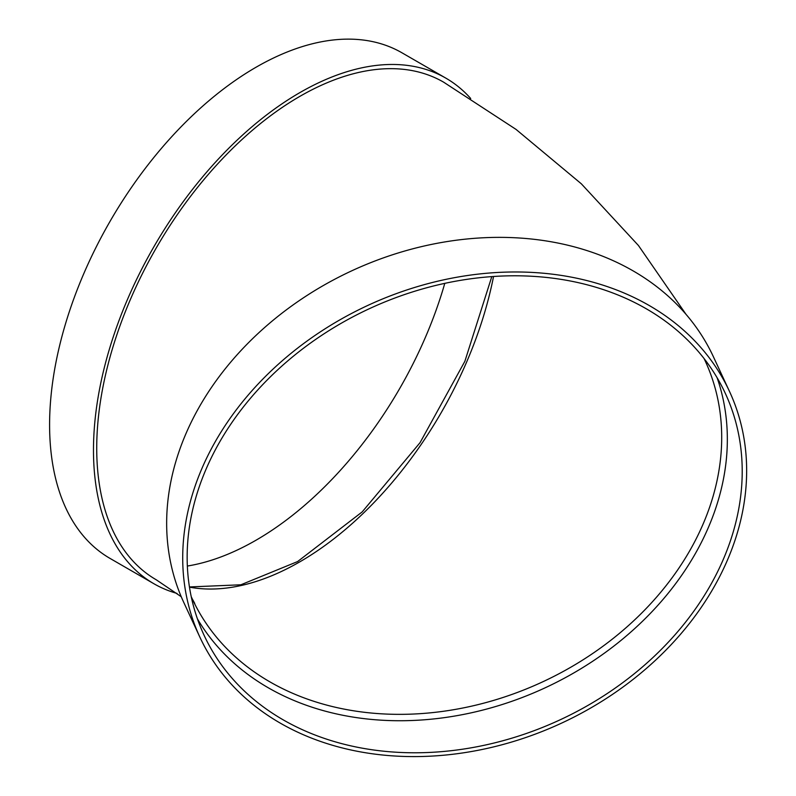 <?xml version="1.0" encoding="UTF-8"?>
<svg xmlns="http://www.w3.org/2000/svg" width="796" height="796" viewBox="0 0 796 796"><rect width="100%" height="100%" fill="white"/><g stroke="black" fill="none" stroke-linecap="round" stroke-linejoin="round"><path stroke-width="1.19" d="M717.077 377.672A287.316 226.601 -24.9 0 1 545.21 687.784A287.316 226.601 -24.9 0 1 197.418 618.85M199.895 637.178L183.826 602.562A291.913 230.233 -24.9 0 1 166.653 523.3A291.913 230.233 -24.9 0 1 399.403 252.601A291.913 230.233 -24.9 0 1 713.415 356.787L729.474 391.393A291.913 230.233 -24.9 0 1 561.608 723.116A291.913 230.233 -24.9 0 1 199.895 637.178A291.913 230.233 -24.9 0 1 182.712 557.906A291.913 230.233 -24.9 0 1 415.472 287.207A291.913 230.233 -24.9 0 1 729.474 391.393M685.993 314.301L638.462 245.526L581.339 183.816L516.007 129.38L443.551 82.117A287.316 165.886 120 0 0 222.144 159.101A287.316 165.886 120 0 0 96.724 448.248A287.316 165.886 120 0 0 156.235 579.777L181.239 596.721M177.04 593.418A291.913 168.543 -60 0 1 153.936 583.757A291.913 168.543 -60 0 1 153.936 246.68A291.913 168.543 -60 0 1 445.85 78.137A291.913 168.543 -60 0 1 470.705 98.505M153.936 583.757L110.047 558.424A291.913 168.543 -60 0 1 110.047 221.348A291.913 168.543 -60 0 1 401.97 52.805L445.85 78.137M444.775 283.376A287.316 165.886 -60 0 1 256.014 540.215A287.316 165.886 -60 0 1 187.349 566.046M187.15 557.22A287.316 226.601 -24.9 0 1 416.238 290.779A287.316 226.601 -24.9 0 1 725.305 393.333A287.316 226.601 -24.9 0 1 560.076 719.833A287.316 226.601 -24.9 0 1 204.065 635.238A287.316 226.601 -24.9 0 1 187.15 557.22M194.741 603.398L192.174 598.692A282.719 222.98 155.1 0 0 448.626 710.52A282.719 222.98 155.1 0 0 705.067 360.658L704.092 358.588M493.54 276.501A282.719 163.23 -60 0 1 299.893 561.797A282.719 163.23 -60 0 1 189.478 587.14M192.174 598.692L191.219 596.622M189.448 586.95L240.86 584.791L297.595 561.568L362.19 511.908L420.059 442.656L464.874 361.294L491.799 276.62"/></g></svg>

